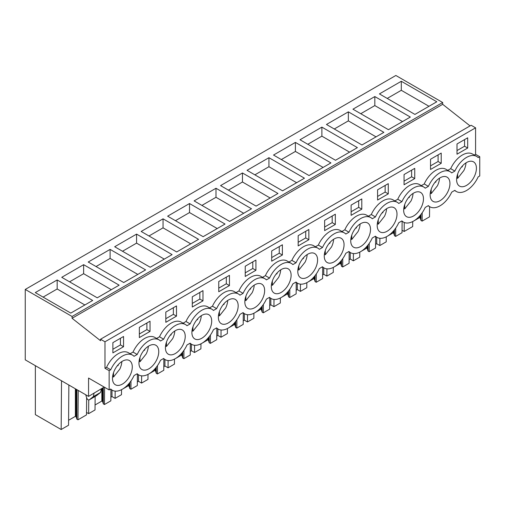 <?xml version="1.0" encoding="UTF-8"?>
<svg xmlns="http://www.w3.org/2000/svg" width="505" height="505" viewBox="0 0 505 505"><rect width="100%" height="100%" fill="white"/><g stroke="black" fill="none" stroke-linecap="round" stroke-linejoin="round"><path stroke-width="0.76" d="M470.06 125.903L442.677 104.314L442.677 102.515L395.851 75.479L25.25 289.441L25.25 359.844L88.564 396.4L88.564 378.043L109.149 389.929L109.149 370.676L110.728 369.761A20.263 11.703 -60 0 1 132.518 355.11A20.263 11.703 -60 0 1 134.04 356.303L137.196 354.478A20.263 11.703 -60 0 1 158.987 339.827A20.263 11.703 -60 0 1 160.508 341.02L163.67 339.196A20.263 11.703 -60 0 1 185.461 324.545A20.263 11.703 -60 0 1 186.983 325.738L190.145 323.913A20.263 11.703 -60 0 1 211.93 309.262A20.263 11.703 -60 0 1 213.451 310.455L216.613 308.631A20.263 11.703 -60 0 1 238.404 293.973A20.263 11.703 -60 0 1 239.925 295.173L243.088 293.348A20.263 11.703 -60 0 1 264.873 278.691A20.263 11.703 -60 0 1 266.394 279.89L269.556 278.059A20.263 11.703 -60 0 1 291.347 263.408A20.263 11.703 -60 0 1 292.868 264.601L296.031 262.777A20.263 11.703 -60 0 1 317.815 248.125A20.263 11.703 -60 0 1 319.337 249.318L322.499 247.494A20.263 11.703 -60 0 1 344.29 232.843A20.263 11.703 -60 0 1 345.811 234.036L348.974 232.212A20.263 11.703 -60 0 1 370.758 217.56A20.263 11.703 -60 0 1 372.28 218.753L375.442 216.929A20.263 11.703 -60 0 1 397.233 202.278A20.263 11.703 -60 0 1 398.754 203.471L401.917 201.647A20.263 11.703 -60 0 1 423.701 186.995A20.263 11.703 -60 0 1 425.223 188.188L428.385 186.364A20.263 11.703 -60 0 1 450.176 171.713A20.263 11.703 -60 0 1 451.697 172.906L454.86 171.081A20.263 11.703 -60 0 1 476.644 156.424A20.263 11.703 -60 0 1 478.172 157.623L479.75 156.708L479.75 175.961L478.172 176.876A20.263 11.703 -60 0 1 456.381 191.528A20.263 11.703 -60 0 1 454.86 190.334L451.697 192.159A20.263 11.703 -60 0 1 429.906 206.81A20.263 11.703 -60 0 1 428.385 205.617L425.223 207.441A20.263 11.703 -60 0 1 403.438 222.093A20.263 11.703 -60 0 1 401.917 220.9L398.754 222.724A20.263 11.703 -60 0 1 376.964 237.375A20.263 11.703 -60 0 1 375.442 236.182L372.28 238.007A20.263 11.703 -60 0 1 350.495 252.664A20.263 11.703 -60 0 1 348.974 251.465L345.811 253.289A20.263 11.703 -60 0 1 324.021 267.947A20.263 11.703 -60 0 1 322.499 266.747L319.337 268.578A20.263 11.703 -60 0 1 297.552 283.229A20.263 11.703 -60 0 1 296.031 282.036L292.868 283.861A20.263 11.703 -60 0 1 271.078 298.512A20.263 11.703 -60 0 1 269.556 297.319L266.394 299.143A20.263 11.703 -60 0 1 244.609 313.794A20.263 11.703 -60 0 1 243.088 312.601L239.925 314.426A20.263 11.703 -60 0 1 218.135 329.077A20.263 11.703 -60 0 1 216.613 327.884L213.451 329.708A20.263 11.703 -60 0 1 191.666 344.359A20.263 11.703 -60 0 1 190.145 343.166L186.983 344.991A20.263 11.703 -60 0 1 165.192 359.642A20.263 11.703 -60 0 1 163.67 358.449L160.508 360.273A20.263 11.703 -60 0 1 138.724 374.925A20.263 11.703 -60 0 1 137.196 373.732L134.04 375.556A20.263 11.703 -60 0 1 112.249 390.213A20.263 11.703 -60 0 1 110.728 389.014L109.149 389.929M442.677 104.314L72.076 318.276L100.546 340.73L100.546 339.234L471.152 125.272L475.584 127.828L475.584 154.303L479.75 156.708M104.194 387.07L88.564 396.4M442.677 102.515L72.076 316.477L25.25 289.441M401.298 81.273L379.413 93.911L414.921 114.414L436.806 101.776L401.298 81.273L401.298 90.3L428.985 106.29M242.463 172.975L277.971 193.478L256.085 206.109L220.578 185.613L242.463 172.975L242.463 182.002L228.399 190.126M268.938 157.693L247.052 170.33L282.56 190.827L304.446 178.196L268.938 157.693L268.938 166.719L254.867 174.844M189.52 203.54L167.635 216.178L203.143 236.681L225.028 224.043L189.52 203.54L189.52 212.567L175.456 220.691M215.995 188.258L194.109 200.895L229.617 221.398L251.503 208.761L215.995 188.258L215.995 197.285L243.688 213.274M348.355 111.845L383.863 132.342L361.971 144.979L326.464 124.476L348.355 111.845L348.355 120.872L334.285 128.99M374.824 96.562L352.938 109.194L388.446 129.697L410.331 117.059L374.824 96.562L374.824 105.583L402.517 121.572M295.406 142.41L273.521 155.048L309.028 175.544L330.914 162.913L295.406 142.41L295.406 151.437L323.099 167.42M321.881 127.127L357.388 147.624L335.503 160.262L299.995 139.765L321.881 127.127L321.881 136.154L307.81 144.272M110.109 249.394L145.617 269.891L123.731 282.529L88.223 262.026L110.109 249.394L110.109 258.421L96.038 266.539M83.634 264.677L119.142 285.173L97.257 297.811L61.749 277.314L83.634 264.677L83.634 273.704L69.564 281.822M163.052 218.829L198.56 239.326L176.674 251.963L141.166 231.46L163.052 218.829L163.052 227.85L148.981 235.974M136.577 234.112L114.692 246.743L150.2 267.246L172.085 254.608L136.577 234.112L136.577 243.132L164.27 259.122M57.166 279.959L92.674 300.462L70.788 313.094L35.281 292.597L57.166 279.959L57.166 288.986L43.095 297.11M72.076 318.276L72.076 316.477M100.546 339.234L104.977 341.79L104.977 368.265L106.561 367.356A20.263 11.703 -60 0 1 128.346 352.705L132.518 355.11M475.584 127.828L104.977 341.79M158.987 339.827L154.82 337.422A20.263 11.703 -60 0 0 133.03 352.073L130.145 353.74M185.461 324.545L181.289 322.133A20.263 11.703 -60 0 0 159.504 336.791L156.613 338.457M211.93 309.262L207.763 306.851A20.263 11.703 -60 0 0 185.973 321.502L183.088 323.175M238.404 293.973L234.232 291.568A20.263 11.703 -60 0 0 212.447 306.219L209.556 307.892M264.873 278.691L260.706 276.286A20.263 11.703 -60 0 0 238.916 290.937L236.031 292.603M291.347 263.408L287.175 261.003A20.263 11.703 -60 0 0 265.39 275.654L262.499 277.321M317.815 248.125L313.649 245.72A20.263 11.703 -60 0 0 291.858 260.372L288.974 262.038M344.29 232.843L340.117 230.438A20.263 11.703 -60 0 0 318.333 245.089L315.442 246.756M370.758 217.56L366.592 215.155A20.263 11.703 -60 0 0 344.801 229.807L341.917 231.473M397.233 202.278L393.06 199.866A20.263 11.703 -60 0 0 371.276 214.524L368.385 216.191M423.701 186.995L419.535 184.584A20.263 11.703 -60 0 0 397.744 199.241L394.859 200.908M450.176 171.713L446.01 169.301A20.263 11.703 -60 0 0 424.219 183.953L421.328 185.625M476.644 156.424L472.478 154.019A20.263 11.703 -60 0 0 450.694 168.67L447.802 170.336M475.584 154.303L474.271 155.054M467.687 148.028L457.006 154.195L457.006 143.969L467.687 137.802L467.687 148.028L464.562 146.223L457.006 150.585M430.531 159.252L430.531 169.478L441.212 163.311L441.212 153.084L430.531 159.252M377.588 189.817L377.588 200.043L388.269 193.876L388.269 183.65L377.588 189.817M139.342 327.366L139.342 337.592L150.029 331.425L150.029 321.199L139.342 327.366M414.744 178.593L404.063 184.761L404.063 174.534L414.744 168.367L414.744 178.593L411.619 176.788L404.063 181.15M351.12 205.099L361.801 198.932L361.801 209.165L351.12 215.332L351.12 205.099M282.383 255.012L271.703 261.18L271.703 250.947L282.383 244.78L282.383 255.012L279.259 253.207L271.703 257.569M255.915 270.295L245.228 276.462L245.228 266.236L255.915 260.069L255.915 270.295L252.784 268.49L245.228 272.851M308.858 239.73L308.858 229.497L298.171 235.665L298.171 245.897L308.858 239.73L305.727 237.924L305.727 231.303M335.326 224.447L324.646 230.615L324.646 220.382L335.326 214.215L335.326 224.447L332.202 222.642L324.646 227.004M176.498 316.143L176.498 305.916L165.817 312.084L165.817 322.31L176.498 316.143L173.373 314.337L173.373 307.722M229.44 285.577L229.44 275.351L218.76 281.519L218.76 291.745L229.44 285.577L226.316 283.772L226.316 277.157M192.285 296.801L202.972 290.634L202.972 300.86L192.285 307.027L192.285 296.801M123.555 346.714L123.555 336.481L112.874 342.649L112.874 352.881L123.555 346.714L120.43 344.909L120.43 338.287M458.71 185.518A14.001 8.086 -60 0 1 459.954 169.2A14.001 8.086 -60 0 1 473.513 161.852A14.001 8.086 -60 0 1 474.315 162.433A14.001 8.086 -60 0 1 473.078 178.751A14.001 8.086 -60 0 1 459.512 186.105A14.001 8.086 -60 0 1 458.71 185.518M141.053 368.921A14.001 8.086 -60 0 1 142.296 352.604A14.001 8.086 -60 0 1 155.856 345.25A14.001 8.086 -60 0 1 156.657 345.837A14.001 8.086 -60 0 1 155.414 362.154A14.001 8.086 -60 0 1 141.855 369.502A14.001 8.086 -60 0 1 141.053 368.921M236.069 299.983A14.001 8.086 -60 0 1 234.831 316.3A14.001 8.086 -60 0 1 221.266 323.654A14.001 8.086 -60 0 1 220.464 323.067A14.001 8.086 -60 0 1 221.708 306.75A14.001 8.086 -60 0 1 235.267 299.402A14.001 8.086 -60 0 1 236.069 299.983M209.6 315.265A14.001 8.086 -60 0 1 208.357 331.583A14.001 8.086 -60 0 1 194.797 338.937A14.001 8.086 -60 0 1 193.996 338.35A14.001 8.086 -60 0 1 195.239 322.038A14.001 8.086 -60 0 1 208.799 314.684A14.001 8.086 -60 0 1 209.6 315.265M183.126 330.548A14.001 8.086 -60 0 1 181.888 346.866A14.001 8.086 -60 0 1 168.323 354.22A14.001 8.086 -60 0 1 167.521 353.639A14.001 8.086 -60 0 1 168.765 337.321A14.001 8.086 -60 0 1 182.324 329.967A14.001 8.086 -60 0 1 183.126 330.548M262.543 284.7A14.001 8.086 -60 0 1 261.3 301.018A14.001 8.086 -60 0 1 247.74 308.372A14.001 8.086 -60 0 1 246.939 307.785A14.001 8.086 -60 0 1 248.182 291.467A14.001 8.086 -60 0 1 261.741 284.119A14.001 8.086 -60 0 1 262.543 284.7M379.299 231.372A14.001 8.086 -60 0 1 380.536 215.054A14.001 8.086 -60 0 1 394.102 207.7A14.001 8.086 -60 0 1 394.904 208.287A14.001 8.086 -60 0 1 393.66 224.599A14.001 8.086 -60 0 1 380.101 231.953A14.001 8.086 -60 0 1 379.299 231.372M405.767 216.089A14.001 8.086 -60 0 1 407.011 199.772A14.001 8.086 -60 0 1 420.57 192.418A14.001 8.086 -60 0 1 421.372 192.998A14.001 8.086 -60 0 1 420.128 209.316A14.001 8.086 -60 0 1 406.569 216.67A14.001 8.086 -60 0 1 405.767 216.089M368.429 223.57A14.001 8.086 -60 0 1 367.185 239.888A14.001 8.086 -60 0 1 353.626 247.235A14.001 8.086 -60 0 1 352.825 246.655A14.001 8.086 -60 0 1 354.068 230.337A14.001 8.086 -60 0 1 367.627 222.983A14.001 8.086 -60 0 1 368.429 223.57M447.847 177.716A14.001 8.086 -60 0 1 446.603 194.034A14.001 8.086 -60 0 1 433.044 201.388A14.001 8.086 -60 0 1 432.242 200.801A14.001 8.086 -60 0 1 433.479 184.483A14.001 8.086 -60 0 1 447.045 177.135A14.001 8.086 -60 0 1 447.847 177.716M273.413 292.502A14.001 8.086 -60 0 1 274.651 276.184A14.001 8.086 -60 0 1 288.216 268.837A14.001 8.086 -60 0 1 289.011 269.418A14.001 8.086 -60 0 1 287.774 285.735A14.001 8.086 -60 0 1 274.209 293.089A14.001 8.086 -60 0 1 273.413 292.502M130.183 361.119A14.001 8.086 -60 0 1 128.945 377.437A14.001 8.086 -60 0 1 115.38 384.785A14.001 8.086 -60 0 1 114.578 384.204A14.001 8.086 -60 0 1 115.822 367.886A14.001 8.086 -60 0 1 129.381 360.532A14.001 8.086 -60 0 1 130.183 361.119M326.356 261.937A14.001 8.086 -60 0 1 327.594 245.619A14.001 8.086 -60 0 1 341.159 238.265A14.001 8.086 -60 0 1 341.961 238.852A14.001 8.086 -60 0 1 340.717 255.17A14.001 8.086 -60 0 1 327.158 262.518A14.001 8.086 -60 0 1 326.356 261.937M299.882 277.22A14.001 8.086 -60 0 1 301.125 260.902A14.001 8.086 -60 0 1 314.684 253.548A14.001 8.086 -60 0 1 315.486 254.135A14.001 8.086 -60 0 1 314.243 270.453A14.001 8.086 -60 0 1 300.683 277.8A14.001 8.086 -60 0 1 299.882 277.22M104.977 368.265L109.149 370.676M96.625 395.579L89.328 399.796A2.209 1.275 60 0 1 89.24 399.859L96.531 395.642L100.609 392.404L101.372 389.001M89.24 399.859A2.209 1.275 60 0 1 86.715 397.889L86.084 395.964A3.686 2.127 60 0 1 85.85 394.834M89.328 399.796L93.311 396.614L94.081 393.212M429.591 206.627L429.515 216.847L422.117 221.121L420.974 220.464L420.248 218.091L419.51 217.661L413.885 220.906M413.254 221.272L412.724 221.575M419.51 217.661L419.51 216.178M420.248 218.091L420.248 215.326M420.974 220.464L420.974 214.436M422.117 221.121L422.18 212.801M68.857 385.018L68.554 425.248L61.155 429.521L35.356 414.63L35.356 365.683M61.155 429.521L61.522 380.789M86.633 397.643L86.506 414.883L77.985 419.806L76.842 419.144L76.122 416.77L75.378 416.341L68.592 420.261M75.378 416.341L75.378 388.781M76.122 416.77L76.122 389.216M76.842 419.144L76.842 389.633M77.985 419.806L78.206 390.422M86.525 412.427L88.64 413.652L88.747 399.954M95.129 396.457L95.022 409.965L88.64 413.652M110.93 389.45L110.841 400.837L104.459 404.524L103.317 403.861L102.591 401.488L101.846 401.058L95.06 404.978M101.846 401.058L101.846 388.73M102.591 401.488L102.591 388.301M103.317 403.861L103.317 387.878M104.459 404.524L104.585 387.297M111.984 390.062L111.984 396.564L110.866 397.208M111.984 396.564L115.115 398.369L115.165 391.123M121.535 389.671L121.497 394.683L115.115 398.369M137.398 374.161L137.31 385.555L130.928 389.235L129.785 388.579L129.065 386.205L128.321 385.776L122.696 389.02M122.065 389.387L121.535 389.69M128.321 385.776L128.321 384.292M129.065 386.205L129.065 383.44M129.785 388.579L129.785 382.55M130.928 389.235L130.991 380.915M138.458 374.773L138.458 381.281L137.341 381.925M138.458 381.281L141.583 383.087L141.64 375.84M148.539 374.104L148.003 374.407L147.965 379.4L141.583 383.087M163.873 358.878L163.784 370.272L157.402 373.952L156.26 373.296L155.534 370.923L154.789 370.493L149.171 373.738M154.789 370.493L154.789 369.01M155.534 370.923L155.534 368.158M156.26 373.296L156.26 367.268M157.402 373.952L157.465 365.633M164.927 359.491L164.927 365.999L163.809 366.643M164.927 365.999L168.058 367.804L168.114 360.557M174.477 359.099L174.44 364.118L168.058 367.804M190.341 343.596L190.252 354.983L183.87 358.67L182.734 358.013L182.008 355.64L181.263 355.211L175.645 358.455M175.008 358.821L174.477 359.124M181.263 355.211L181.263 353.727M182.008 355.64L182.008 352.875M182.734 358.013L182.734 351.985M183.87 358.67L183.934 350.35M191.401 344.208L191.401 350.716L190.284 351.36M191.401 350.716L194.526 352.522L194.583 345.275M200.952 343.817L200.914 348.835L194.526 352.522M216.815 328.313L216.727 339.701L210.345 343.387L209.203 342.731L208.477 340.357L207.732 339.928L202.114 343.173M201.482 343.539L200.952 343.842M207.732 339.928L207.732 338.445M208.477 340.357L208.477 337.592M209.203 342.731L209.203 336.702M210.345 343.387L210.408 335.067M217.876 328.925L217.876 335.434L216.752 336.077M217.876 335.434L221.001 337.233L221.057 329.992M227.42 328.534L227.383 333.552L221.001 337.233M243.284 313.031L243.195 324.418L236.813 328.105L235.677 327.448L234.951 325.075L234.206 324.646L228.588 327.89M227.951 328.25L227.42 328.559M234.206 324.646L234.206 323.162M234.951 325.075L234.951 322.31M235.677 327.448L235.677 321.42M236.813 328.105L236.877 319.785M244.344 313.643L244.344 320.145L243.227 320.795M244.344 320.145L247.469 321.95L247.526 314.703M253.895 313.252L253.857 318.27L247.469 321.95M269.758 297.748L269.67 309.136L263.288 312.822L262.145 312.166L261.42 309.786L260.675 309.357L255.057 312.601M254.425 312.967L253.895 313.277M260.675 309.357L260.675 307.88M261.42 309.786L261.42 307.027M262.145 312.166L262.145 306.137M263.288 312.822L263.351 304.502M270.819 298.36L270.819 304.862L269.695 305.512M270.819 304.862L273.944 306.668L274 299.421M280.894 297.685L280.363 297.994L280.325 302.981L273.944 306.668M296.227 282.465L296.145 293.853L289.756 297.54L288.62 296.877L287.894 294.503L287.149 294.074L281.531 297.319M287.149 294.074L287.149 292.591M287.894 294.503L287.894 291.745M288.62 296.877L288.62 290.848M289.756 297.54L289.82 289.22M297.287 283.078L297.287 289.58L296.17 290.23M297.287 289.58L300.412 291.385L300.469 284.138M306.838 282.686L306.8 287.698L300.412 291.385M322.701 267.183L322.613 278.571L316.231 282.257L315.088 281.594L314.363 279.221L313.618 278.792L308 282.036M307.368 282.402L306.838 282.712M313.618 278.792L313.618 277.308M314.363 279.221L314.363 276.462M315.088 281.594L315.088 275.566M316.231 282.257L316.294 273.937M323.762 267.795L323.762 274.297L322.638 274.941M323.762 274.297L326.887 276.102L326.943 268.856M333.306 267.404L333.268 272.416L326.887 276.102M349.17 251.9L349.088 263.288L342.699 266.975L341.563 266.312L340.837 263.938L340.092 263.509L334.474 266.754M333.837 267.12L333.306 267.429M340.092 263.509L340.092 262.026M340.837 263.938L340.837 261.173M341.563 266.312L341.563 260.283M342.699 266.975L342.762 258.648M350.23 252.506L350.23 259.014L349.113 259.658M350.23 259.014L353.361 260.82L353.412 253.573M359.781 252.115L359.743 257.133L353.361 260.82M375.644 236.611L375.556 248.005L369.174 251.686L368.031 251.029L367.305 248.656L366.561 248.226L360.942 251.471M360.311 251.837L359.781 252.14M366.561 248.226L366.561 246.743M367.305 248.656L367.305 245.891M368.031 251.029L368.031 245.001M369.174 251.686L369.237 243.366M376.705 237.224L376.705 243.732L375.587 244.376M376.705 243.732L379.829 245.537L379.886 238.291M386.779 236.555L386.249 236.858L386.211 241.851L379.829 245.537M402.113 221.329L402.03 232.717L395.642 236.403L394.506 235.747L393.78 233.373L393.035 232.944L387.417 236.189M393.035 232.944L393.035 231.46M393.78 233.373L393.78 230.608M394.506 235.747L394.506 229.718M395.642 236.403L395.705 228.083M402.049 230.261L404.164 231.486L404.234 222.484M412.724 221.55L412.686 226.568L404.164 231.486M387.228 98.424L401.298 90.3M270.156 197.992L242.463 182.002M296.631 182.709L268.938 166.719M217.213 228.557L189.52 212.567M201.924 205.409L215.995 197.285M376.042 136.855L348.355 120.872M360.753 113.707L374.824 105.583M281.342 159.561L295.406 151.437M349.574 152.138L321.881 136.154M137.796 274.404L110.109 258.421M111.327 289.687L83.634 273.704M190.745 243.839L163.052 227.85M122.507 251.256L136.577 243.132M84.853 304.969L57.166 288.986M133.03 352.073L137.196 354.478M159.504 336.791L163.67 339.196M185.973 321.502L190.145 323.913M212.447 306.219L216.613 308.631M238.916 290.937L243.088 293.348M265.39 275.654L269.556 278.059M291.858 260.372L296.031 262.777M318.333 245.089L322.499 247.494M344.801 229.807L348.974 232.212M371.276 214.524L375.442 216.929M397.744 199.241L401.917 201.647M424.219 183.953L428.385 186.364M450.694 168.67L454.86 171.081M106.561 367.356L110.728 369.761M464.562 146.223L464.562 139.607M441.212 163.311L438.087 161.505L438.087 154.89M438.087 161.505L430.531 165.867M388.269 193.876L385.145 192.07L385.145 185.455M385.145 192.07L377.588 196.439M150.029 331.425L146.898 329.62L146.898 323.004M146.898 329.62L139.342 333.988M411.619 176.788L411.619 170.172M361.801 209.165L358.676 207.359L358.676 200.737M358.676 207.359L351.12 211.721M279.259 253.207L279.259 246.585M252.784 268.49L252.784 261.868M305.727 237.924L298.171 242.286M332.202 222.642L332.202 216.02M173.373 314.337L165.817 318.699M226.316 283.772L218.76 288.134M202.972 300.86L199.841 299.055L199.841 292.439M199.841 299.055L192.285 303.417M120.43 344.909L112.874 349.271M100.609 392.404L93.311 396.614M456.735 177.817L457.656 178.347L463.893 170.494A14.001 8.086 120 0 0 465.976 162.869M461.267 167.313L462.378 166.669L462.378 165.981M457.656 173.985L457.656 178.347M462.378 166.669L461.974 166.442M430.266 193.099L431.182 193.63L437.425 185.777A14.001 8.086 120 0 0 439.508 178.151M434.792 182.595L435.903 181.958L435.903 181.263M431.182 189.268L431.182 193.63M435.903 181.958L435.499 181.724M403.792 208.382L404.713 208.912L410.95 201.059A14.001 8.086 120 0 0 413.033 193.44M408.324 197.878L409.435 197.24L409.435 196.546M404.713 204.55L404.713 208.912M409.435 197.24L409.031 197.007M377.323 223.664L378.239 224.195L384.482 216.342A14.001 8.086 120 0 0 386.565 208.723M381.849 213.16L382.96 212.523L382.96 211.829M378.239 219.833L378.239 224.195M382.96 212.523L382.556 212.289M350.849 238.947L351.77 239.477L358.007 231.625A14.001 8.086 120 0 0 360.09 224.005M355.381 228.443L356.486 227.805L356.486 227.111M351.77 235.122L351.77 239.477M356.486 227.805L356.088 227.572M324.38 254.236L325.296 254.766L331.539 246.913A14.001 8.086 120 0 0 333.622 239.288M328.906 243.726L330.017 243.088L330.017 242.4M325.296 250.404L325.296 254.766M330.017 243.088L329.613 242.855M297.906 269.518L298.827 270.049L305.064 262.196A14.001 8.086 120 0 0 307.147 254.57M302.438 259.014L303.543 258.371L303.543 257.683M298.827 265.687L298.827 270.049M303.543 258.371L303.145 258.137M271.438 284.801L272.353 285.331L278.59 277.479A14.001 8.086 120 0 0 280.679 269.853M275.964 274.297L277.075 273.653L277.075 272.965M272.353 280.969L272.353 285.331M277.075 273.653L276.671 273.42M244.963 300.084L245.884 300.614L252.121 292.761A14.001 8.086 120 0 0 254.204 285.136M249.495 289.58L250.6 288.936L250.6 288.248M245.884 296.252L245.884 300.614M250.6 288.936L250.202 288.709M218.495 315.366L219.41 315.896L225.647 308.044A14.001 8.086 120 0 0 227.736 300.418M223.021 304.862L224.132 304.218L224.132 303.53M219.41 311.534L219.41 315.896M224.132 304.218L223.728 303.991M192.02 330.649L192.942 331.179L199.178 323.326A14.001 8.086 120 0 0 201.261 315.701M196.552 320.145L197.657 319.507L197.657 318.813M192.942 326.817L192.942 331.179M197.657 319.507L197.259 319.274M165.552 345.931L166.467 346.462L172.704 338.609A14.001 8.086 120 0 0 174.793 330.99M170.078 335.427L171.189 334.79L171.189 334.095M166.467 342.1L166.467 346.462M171.189 334.79L170.785 334.556M139.077 361.214L139.992 361.744L146.235 353.891A14.001 8.086 120 0 0 148.319 346.272M143.609 350.71L144.714 350.072L144.714 349.378M139.992 357.388L139.992 361.744M144.714 350.072L144.31 349.839M112.609 376.496L113.524 377.027L119.761 369.18A14.001 8.086 120 0 0 121.844 361.555M117.135 365.992L118.246 365.355L118.246 364.667M113.524 372.671L113.524 377.027M118.246 365.355L117.842 365.121M454.588 190.492L456.381 191.528M428.114 205.775L429.906 206.81M401.645 221.057L403.438 222.093M375.171 236.34L376.964 237.375M348.696 251.623L350.495 252.664M322.228 266.905L324.021 267.947M295.753 282.194L297.552 283.229M269.285 297.477L271.078 298.512M242.81 312.759L244.609 313.794M216.342 328.042L218.135 329.077M189.867 343.324L191.666 344.359M163.399 358.607L165.192 359.642M136.924 373.889L138.724 374.925M110.456 389.172L112.249 390.213"/></g></svg>

